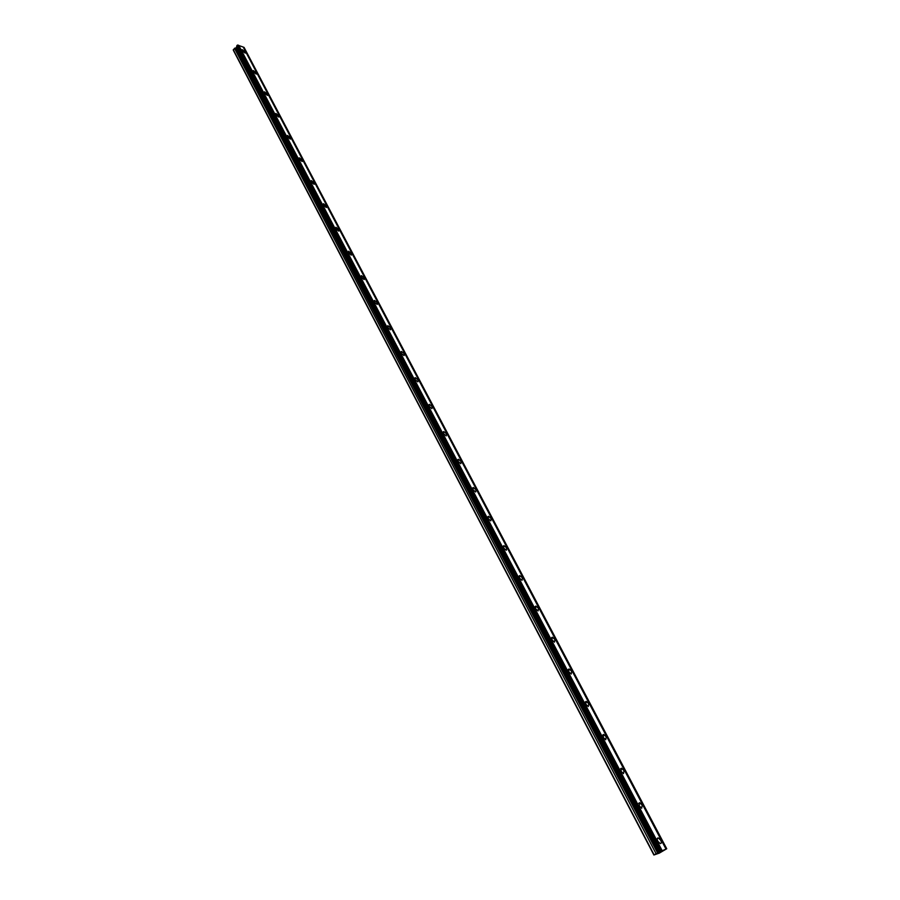 <?xml version="1.0" encoding="UTF-8"?>
<svg xmlns="http://www.w3.org/2000/svg" width="900" height="900" viewBox="0 0 900 900"><rect width="100%" height="100%" fill="white"/><g stroke="black" fill="none" stroke-linecap="round" stroke-linejoin="round"><path stroke-width="1.35" d="M245.329 51.986L242.179 49.624L242.078 50.749L245.216 53.111L245.329 51.986M660.735 840.274L658.294 837.923C657.045 837.956 656.887 839.07 657.832 841.241L660.262 843.592C661.523 843.548 661.68 842.445 660.735 840.274M642.161 805.05L639.697 802.699L639.236 805.883L641.7 808.245L642.161 805.05M623.992 770.558L621.495 768.206L621.034 771.278L623.531 773.629L623.992 770.558M606.195 736.785L603.664 734.434L603.214 737.393L605.734 739.744L606.195 736.785M588.758 703.699L586.204 701.359L585.754 704.194L588.308 706.545L588.758 703.699M571.68 671.288L569.092 668.947L568.654 671.681L571.23 674.033L571.68 671.288M554.94 639.529L552.33 637.189L551.891 639.81L554.501 642.161L554.94 639.529M538.538 608.4L535.894 606.06L535.466 608.591L538.11 610.931L538.538 608.4M522.45 577.879L519.784 575.539L519.368 577.98L522.045 580.32L522.45 577.879M506.689 547.954L503.978 545.614L503.584 547.965L506.284 550.305L506.689 547.954M491.22 518.614L488.486 516.274L488.104 518.535L490.838 520.875L491.22 518.614M476.055 489.825L473.287 487.485L472.916 489.668L475.684 492.007L476.055 489.825M461.171 461.588L458.381 459.248L458.021 461.34L460.811 463.691L461.171 461.588M446.569 433.879L443.756 431.539L443.407 433.553L446.231 435.904L446.569 433.879M432.236 406.688L429.39 404.348L429.064 406.282L431.91 408.634L432.236 406.688M418.174 379.991L415.305 377.651L414.99 379.519L417.859 381.87L418.174 379.991M404.359 353.779L401.468 351.439L401.175 353.25L404.066 355.59L404.359 353.779M390.803 328.05L387.877 325.71L387.596 327.442L390.521 329.794L390.803 328.05M377.483 302.782L374.535 300.431L374.276 302.108L377.224 304.459L377.483 302.782M364.399 277.954L361.429 275.614L361.192 277.222L364.162 279.574L364.399 277.954M351.551 253.564L348.559 251.224L348.334 252.776L351.326 255.127L351.551 253.564M338.929 229.612L335.914 227.261L335.7 228.757L338.715 231.109L338.929 229.612M326.52 206.066L323.483 203.715L323.28 205.155L326.317 207.506L326.52 206.066M314.325 182.914L311.265 180.562L311.085 181.958L314.134 184.32L314.325 182.914M302.332 160.166L299.261 157.815L299.093 159.165L302.164 161.516L302.332 160.166M290.543 137.801L287.46 135.45L287.303 136.744L290.385 139.106L290.543 137.801M278.955 115.808L275.861 113.456L275.715 114.705L278.809 117.067L278.955 115.808M267.559 94.185L264.442 91.823L264.319 93.038L267.435 95.4L267.559 94.185M256.354 72.911L253.226 70.549L253.102 71.719L256.23 74.081L256.354 72.911M658.35 852.502L653.895 855L659.295 853.133L666.731 848.756L658.35 852.502L236.385 47.734L234.484 48.319L233.325 50.242L653.895 855M236.385 47.734L236.88 45.619L237.96 45.034L661.309 850.624M665.966 849.015L243.191 47.036L238.072 45.259M666.731 848.756L244.058 47.374L243.315 47.273M233.269 49.691L654.097 854.798M238.748 45.337L662.006 850.376M243.979 47.34L666.664 848.779M234.484 48.319L656.044 853.639M236.722 46.328L659.374 851.749M661.23 850.646L237.87 45M236.835 45.799L659.745 851.467M660.476 851.018L237.251 45.203M236.88 45.619L659.88 851.366M235.856 48.15L657.585 852.93M657.281 838.53L658.294 837.923M638.707 803.306L639.697 802.699M620.516 768.836L621.495 768.206M602.707 735.064L603.664 734.434M585.27 701.989L586.204 701.359M568.181 669.577L569.092 668.947M551.441 637.819L552.33 637.189M535.028 606.69L535.894 606.06M518.94 576.169L519.784 575.539M503.179 546.244L503.978 545.614M487.71 516.892L488.486 516.274M472.534 488.093L473.287 487.485M457.65 459.844L458.381 459.248M443.048 432.124L443.756 431.539M428.726 404.921L429.39 404.348M414.652 378.214L415.305 377.651M400.849 351.99L401.468 351.439M387.293 326.25L387.877 325.71M373.973 300.96L374.535 300.431"/></g></svg>
